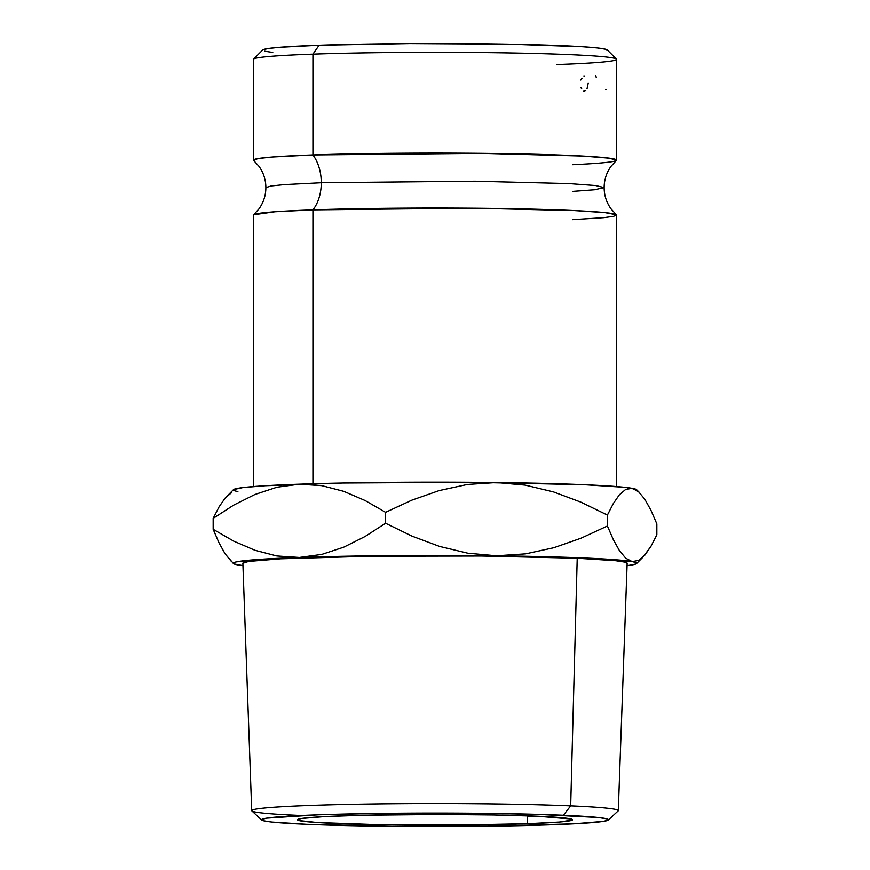 <?xml version="1.0" encoding="UTF-8"?>
<svg xmlns="http://www.w3.org/2000/svg" width="870" height="870" viewBox="0 0 870 870"><rect width="100%" height="100%" fill="white"/><g stroke="black" fill="none" stroke-linecap="round" stroke-linejoin="round"><path stroke-width="1.3" d="M572.536 219.675L603.802 217.674L613.698 216.325L616.373 214.781L604.933 212.617L574.385 210.583L473.758 208.213L312.928 209.887L274.985 211.769L253.627 214.781L258.988 208.876C263.501 202.569 265.796 195.478 265.872 187.605C265.796 179.731 263.501 172.641 258.988 166.333L253.627 160.428L257.955 158.558L272.147 157.002L312.928 154.914A36.681 24.643 -92 0 1 321.28 182.754L284.588 184.603L271.233 185.962L265.872 187.605L271.233 185.962L284.588 184.603L321.28 182.754A36.681 24.643 88 0 0 312.928 154.914L481.915 153.327L582.78 156.034L609.718 158.209L616.373 160.428L611.012 166.333C606.499 172.641 604.204 179.731 604.128 187.605L595.678 185.56L568.828 183.592L474.868 181.232L321.28 182.754L474.868 181.232L568.828 183.592L595.678 185.56L604.128 187.605L594.504 189.78L572.536 191.411M608.304 820.073L618.135 810.927A183.298 7.101 180 0 0 570.676 805.859L563.39 815.266A173.456 6.721 0 0 1 608.304 820.073A173.456 6.721 0 0 1 494.138 826.108A173.456 6.721 0 0 1 306.61 824.303L271.755 822.063L263.458 820.78L261.75 819.464L266.698 818.159L318.366 814.809L376.384 813.461L476.956 813.265L538.171 814.385L598.245 817.517L606.542 818.79L608.25 820.105L603.301 821.41L574.439 823.781L493.616 826.108L393.044 826.304L306.61 824.303A173.456 6.721 0 0 1 261.696 820.073A173.456 6.721 0 0 1 369.13 813.57A173.456 6.721 0 0 1 563.39 815.266L570.676 805.859A183.298 7.101 0 0 1 618.298 810.644L627.139 563.26A192.139 7.438 180 0 0 577.212 558.246L570.676 805.859L577.212 558.246L615.829 560.737L625.03 562.15L626.911 563.608M527.481 816.767A183.298 7.101 180 0 0 541.434 816.408A183.298 7.101 0 0 1 527.481 816.767M262.751 49.916L253.594 59.062A181.547 7.036 0 0 1 312.928 54.125L319.094 45.229A172.38 6.677 180 0 0 262.751 49.916L267.742 48.557L279.085 47.317L319.094 45.229L312.928 54.125A181.547 7.036 180 0 0 253.453 59.334L253.453 160.113A181.547 7.036 0 0 1 312.928 154.914L312.928 54.125L312.928 154.914A181.547 7.036 0 0 1 508.471 153.685A181.547 7.036 0 0 1 616.547 160.113A181.547 7.036 0 0 1 572.536 164.702M342.519 815.842A137.536 5.329 0 0 1 490.658 814.918A137.536 5.329 0 0 1 572.536 819.79A137.536 5.329 0 0 1 527.481 823.727L527.481 815.842L527.481 823.727L559.399 822.063L572.373 820.04L571.024 818.996L536.801 816.201L493.66 814.972L441.59 814.461L364.16 815.223L324.434 816.615L301.553 818.496L297.627 819.529L298.976 820.573L317.115 822.531L376.34 824.608L455.336 825.054L527.481 823.727A137.536 5.329 0 0 1 379.342 824.662A137.536 5.329 0 0 1 297.464 819.79A137.536 5.329 0 0 1 342.519 815.842M616.547 486.547L616.547 215.086A181.547 7.036 180 0 0 508.471 208.659A181.547 7.036 180 0 0 312.928 209.887L312.928 483.731L312.928 209.887A36.681 24.643 88 0 0 321.28 182.754A36.681 24.643 -92 0 1 312.928 209.887A181.547 7.036 180 0 0 253.453 215.086L253.453 486.547M636.024 489.31L624.845 487.309L584.314 484.699L470.887 482.263L342.628 483.002L265.339 485.721L242.882 487.57L233.519 489.582L225.189 498.021L219.066 506.862L213.161 518.379L233.638 505.144L255.04 494.421L276.943 487.222L299.367 484.166L321.9 485.656L343.77 491.332L365.041 500.489L385.573 512.321L411.988 500.098L439.176 490.571L467.342 484.459L496.487 482.513A201.72 7.819 180 0 0 299.367 484.166A201.72 7.819 180 0 0 233.432 489.647M233.976 490.604L237.88 491.615M616.547 160.113L616.547 59.334A181.547 7.036 180 0 0 508.471 52.896A181.547 7.036 180 0 0 312.928 54.125A181.547 7.036 0 0 1 505.242 52.842A181.547 7.036 0 0 1 616.406 59.062A181.547 7.036 0 0 1 557.072 64.543M264.513 51.156L272.767 52.428M607.184 50.493L605.487 49.188L597.233 47.915L582.748 46.73L508.526 44.131L409.509 43.565L319.094 45.229A172.38 6.677 180 0 1 501.696 44.011A172.38 6.677 180 0 1 607.249 49.916L616.406 59.062M254.964 550.297L233.693 541.14L213.161 529.319L213.161 518.379L233.638 505.144L255.04 494.421L276.943 487.222L299.367 484.166L321.9 485.656L343.77 491.332L365.041 500.489L385.573 512.321L411.988 500.098L439.176 490.571L467.342 484.459L496.487 482.513L525.186 485.101L553.45 491.887L580.932 502.164L607.412 515.062L613.296 503.567L619.353 494.791L625.628 489.44L632.12 488.298A201.72 7.819 180 0 0 496.487 482.513L525.186 485.101L553.45 491.887L580.932 502.164L607.412 515.062L607.412 526.002L580.986 538.215L553.798 547.741L525.632 553.864L496.487 555.81L366.825 555.897L265.339 559.018L236.499 561.857L233.519 562.879L233.976 563.901L242.947 565.641A201.72 7.819 0 0 1 237.88 564.902L237.891 564.913A201.72 7.819 0 0 1 233.432 563.553A201.72 7.819 0 0 1 299.367 557.463A201.72 7.819 0 0 1 496.487 555.81A201.72 7.819 0 0 1 632.12 561.585L600.735 558.79L496.487 555.81L467.788 553.211L439.524 546.425L412.043 536.148L385.573 523.251L365.096 536.486L343.693 547.208L321.791 554.418L299.367 557.463L276.823 555.973L254.964 550.297L233.693 541.14L213.161 529.319L219.044 542.913L225.102 553.853L233.432 563.553M639.7 492.768L636.568 489.647A201.72 7.819 180 0 0 632.12 488.298L638.515 491.67L644.811 499.228L650.934 510.266L656.839 523.881L656.839 534.822L650.956 546.317L643.169 556.952L638.623 560.443L632.12 561.585A201.72 7.819 0 0 1 636.568 563.553A201.72 7.819 0 0 1 627.053 565.641L633.501 564.641L636.481 563.619L636.024 562.596L632.12 561.585L625.726 558.214L619.429 550.656L613.307 539.628L607.412 526.002L580.986 538.215L553.798 547.741L525.632 553.864L496.487 555.81L467.788 553.211L439.524 546.425L412.043 536.148L385.573 523.251L365.096 536.486L343.693 547.208L321.791 554.418L299.367 557.463L276.823 555.973M242.86 563.292L248.57 561.444L280.542 558.823L370.065 556.245L481.469 556.028L577.212 558.246A192.139 7.438 180 0 0 365.628 556.311A192.139 7.438 180 0 0 242.86 563.26L251.702 810.644A183.298 7.101 0 0 1 368.815 804.01A183.298 7.101 0 0 1 570.676 805.859A183.298 7.101 180 0 0 365.389 804.065A183.298 7.101 180 0 0 251.865 810.927L261.696 820.073M385.573 512.321L385.573 523.251L385.573 512.321M632.12 488.298L638.515 491.67L644.811 499.228L650.934 510.266L656.839 523.881L656.839 534.822L650.956 546.317L644.898 555.093L638.623 560.443L632.12 561.585L625.726 558.214L619.429 550.656L613.307 539.628L607.412 526.002L607.412 515.062L613.296 503.567L619.353 494.791L625.628 489.44L632.12 488.298M231.485 492.703L225.189 498.021L219.066 506.862L213.161 518.379L213.161 529.319L219.044 542.913L225.102 553.853L231.376 561.444M299.323 815.407A183.298 7.101 0 0 1 251.702 810.644M595.776 75.538L596.287 77.691M606.042 89.392L605.487 89.61M582.052 78.169L580.779 80.007M580.779 87.468L581.747 88.881M585.771 90.447L583.585 91.219M588.174 83.237L587 88.838M583.824 75.929L584.749 76.016M616.373 214.781L611.012 208.876C606.499 202.569 604.204 195.478 604.128 187.605M636.568 563.553L643.169 556.952"/></g></svg>
